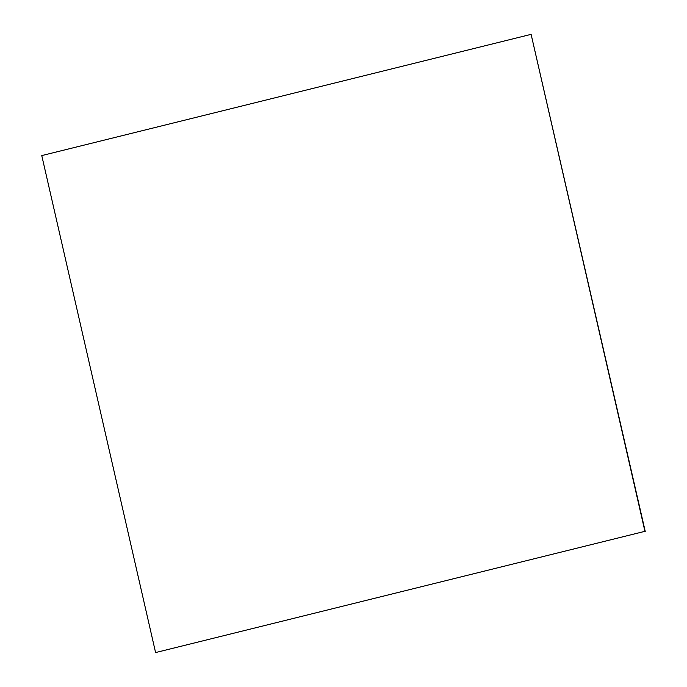 <?xml version="1.0" encoding="UTF-8"?>
<svg xmlns="http://www.w3.org/2000/svg" width="687" height="687" viewBox="0 0 687 687"><rect width="100%" height="100%" fill="white"/><g stroke="black" fill="none" stroke-linecap="round" stroke-linejoin="round"><path stroke-width="1.03" d="M155.588 652.564L41.77 155.588L531.111 34.35L644.93 531.326L155.588 652.564L644.93 531.326M645.23 531.412L531.111 34.35"/></g></svg>
